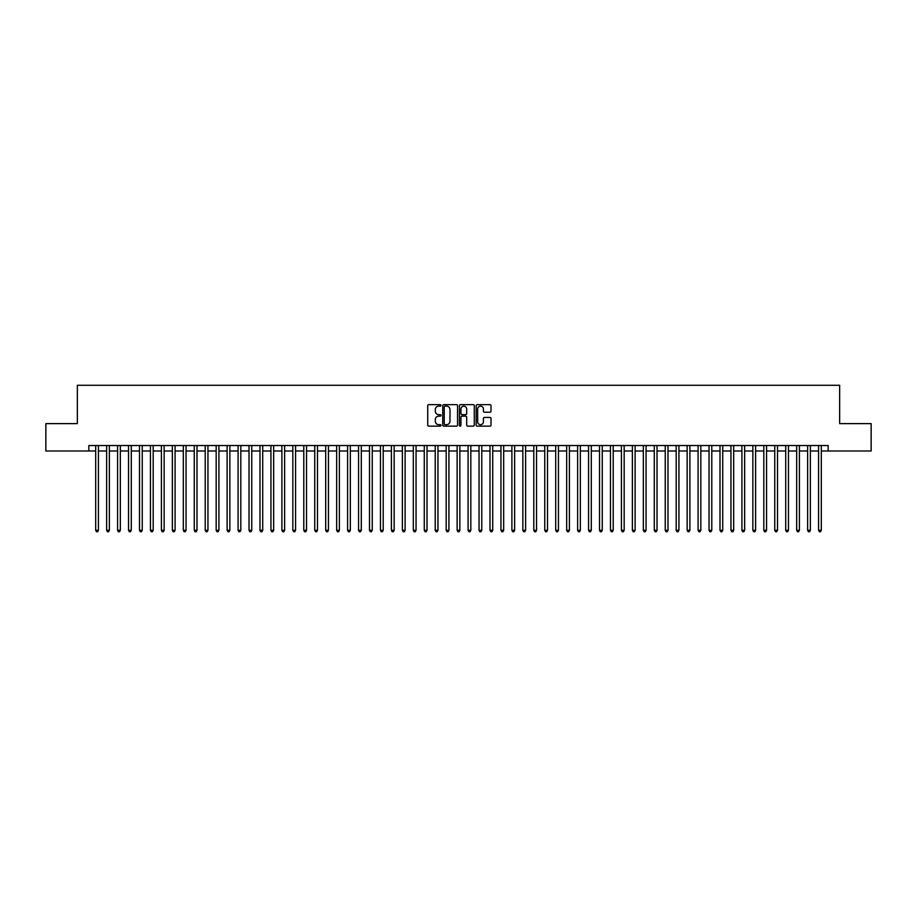 <?xml version="1.0" encoding="UTF-8"?>
<svg xmlns="http://www.w3.org/2000/svg" width="917" height="917" viewBox="0 0 917 917"><rect width="100%" height="100%" fill="white"/><g stroke="black" fill="none" stroke-linecap="round" stroke-linejoin="round"><path stroke-width="1.38" d="M440.974 405.406A0.757 0.757 0 0 0 440.229 404.649L428.801 404.649A1.077 1.077 0 0 0 427.723 405.727L427.723 425.075A1.077 1.077 0 0 0 428.801 426.153L440.229 426.153A0.757 0.757 0 0 0 440.974 425.396A0.757 0.757 0 0 0 440.229 424.651L438.75 424.651A3.439 3.439 0 0 1 435.3 421.201L435.3 419.596A3.439 3.439 0 0 1 438.75 416.158L440.229 416.158A0.757 0.757 0 0 0 440.974 415.401A0.757 0.757 0 0 0 440.229 414.644L438.75 414.644A3.439 3.439 0 0 1 435.3 411.206L435.3 409.59A3.439 3.439 0 0 1 438.75 406.151L440.229 406.151A0.757 0.757 0 0 0 440.974 405.406M489.919 412.226A1.077 1.077 0 0 0 490.996 411.148L490.996 405.727A1.077 1.077 0 0 0 489.919 404.649L477.23 404.649A1.077 1.077 0 0 0 476.164 405.727L476.164 425.075A1.077 1.077 0 0 0 477.23 426.153L489.919 426.153A1.077 1.077 0 0 0 490.996 425.075L490.996 418.519A1.077 1.077 0 0 0 489.919 417.441L484.485 417.441A1.077 1.077 0 0 0 483.419 418.519L483.419 421.774A2.877 2.877 0 0 1 480.542 424.651A2.877 2.877 0 0 1 477.665 421.774L477.665 409.028A2.877 2.877 0 0 1 480.542 406.151A2.877 2.877 0 0 1 483.419 409.028L483.419 411.148A1.077 1.077 0 0 0 484.485 412.226L489.919 412.226M88.834 450.992L45.85 450.992L45.85 423.62L77.337 423.62L77.337 385.278L839.663 385.278L839.663 423.62L871.15 423.62L871.15 450.992L828.166 450.992L828.166 445.524L88.834 445.524L88.834 450.992L95.689 450.992M457.56 405.727A1.077 1.077 0 0 0 456.483 404.649L443.794 404.649A1.077 1.077 0 0 0 442.728 405.727L442.728 425.075A1.077 1.077 0 0 0 443.794 426.153L456.483 426.153A1.077 1.077 0 0 0 457.56 425.075L457.56 405.727M460.517 404.649L473.206 404.649A1.077 1.077 0 0 1 474.272 405.727L474.272 425.075A1.077 1.077 0 0 1 473.206 426.153L467.773 426.153A1.077 1.077 0 0 1 466.696 425.075L466.696 417.224A1.077 1.077 0 0 0 465.618 416.158L462.019 416.158A1.077 1.077 0 0 0 460.942 417.224L460.942 425.396A0.757 0.757 0 0 1 460.196 426.153A0.757 0.757 0 0 1 459.44 425.396L459.44 405.727A1.077 1.077 0 0 1 460.517 404.649M98.428 450.992L106.636 450.992M109.375 450.992L117.594 450.992M120.333 450.992L128.54 450.992M131.28 450.992L139.499 450.992M142.238 450.992L150.445 450.992M153.185 450.992L161.403 450.992M164.143 450.992L172.35 450.992M175.09 450.992L183.308 450.992M186.048 450.992L194.266 450.992M196.995 450.992L205.213 450.992M207.953 450.992L216.171 450.992M218.911 450.992L227.118 450.992M229.858 450.992L238.076 450.992M240.816 450.992L249.023 450.992M251.762 450.992L259.981 450.992M262.72 450.992L270.928 450.992M273.667 450.992L281.886 450.992M284.625 450.992L292.832 450.992M295.572 450.992L303.791 450.992M306.53 450.992L314.749 450.992M317.477 450.992L325.695 450.992M328.435 450.992L336.654 450.992M339.382 450.992L347.6 450.992M350.34 450.992L358.558 450.992M361.298 450.992L369.505 450.992M372.245 450.992L380.463 450.992M383.203 450.992L391.41 450.992M394.15 450.992L402.368 450.992M405.108 450.992L413.315 450.992M416.054 450.992L424.273 450.992M427.013 450.992L435.22 450.992M437.959 450.992L446.178 450.992M448.917 450.992L457.136 450.992M459.864 450.992L468.083 450.992M470.822 450.992L479.041 450.992M481.78 450.992L489.987 450.992M492.727 450.992L500.946 450.992M503.685 450.992L511.892 450.992M514.632 450.992L522.85 450.992M525.59 450.992L533.797 450.992M536.537 450.992L544.755 450.992M547.495 450.992L555.702 450.992M558.442 450.992L566.66 450.992M569.4 450.992L577.618 450.992M580.346 450.992L588.565 450.992M591.305 450.992L599.523 450.992M602.251 450.992L610.47 450.992M613.209 450.992L621.428 450.992M624.168 450.992L632.375 450.992M635.114 450.992L643.333 450.992M646.072 450.992L654.279 450.992M657.019 450.992L665.238 450.992M667.977 450.992L676.184 450.992M678.924 450.992L687.142 450.992M689.882 450.992L698.089 450.992M700.829 450.992L709.047 450.992M711.787 450.992L720.005 450.992M722.734 450.992L730.952 450.992M733.692 450.992L741.91 450.992M744.65 450.992L752.857 450.992M755.597 450.992L763.815 450.992M766.555 450.992L774.762 450.992M777.501 450.992L785.72 450.992M788.46 450.992L796.667 450.992M799.406 450.992L807.625 450.992M810.364 450.992L818.572 450.992M821.311 450.992L828.166 450.992M444.986 406.151A0.757 0.757 0 0 0 444.229 406.907L444.229 423.895A0.757 0.757 0 0 0 444.986 424.651L446.545 424.651A3.439 3.439 0 0 0 449.983 421.201L449.983 409.59A3.439 3.439 0 0 0 446.545 406.151L444.986 406.151M466.696 409.085A2.877 2.877 0 0 0 463.819 406.208A2.877 2.877 0 0 0 460.942 409.085L460.942 413.567A1.077 1.077 0 0 0 462.019 414.644L465.618 414.644A1.077 1.077 0 0 0 466.696 413.567L466.696 409.085M98.428 445.524L98.428 530.301L95.689 530.301L95.689 445.524M98.428 530.301L97.603 531.722L96.503 531.722L95.689 530.301M109.375 445.524L109.375 530.301L106.636 530.301L106.636 445.524M109.375 530.301L108.55 531.722L107.461 531.722L106.636 530.301M120.333 445.524L120.333 530.301L117.594 530.301L117.594 445.524M120.333 530.301L119.508 531.722L118.408 531.722L117.594 530.301M131.28 445.524L131.28 530.301L128.54 530.301L128.54 445.524M131.28 530.301L130.466 531.722L129.366 531.722L128.54 530.301M142.238 445.524L142.238 530.301L139.499 530.301L139.499 445.524M142.238 530.301L141.413 531.722L140.324 531.722L139.499 530.301M153.185 445.524L153.185 530.301L150.445 530.301L150.445 445.524M153.185 530.301L152.371 531.722L151.271 531.722L150.445 530.301M164.143 445.524L164.143 530.301L161.403 530.301L161.403 445.524M164.143 530.301L163.318 531.722L162.229 531.722L161.403 530.301M175.09 445.524L175.09 530.301L172.35 530.301L172.35 445.524M175.09 530.301L174.276 531.722L173.175 531.722L172.35 530.301M186.048 445.524L186.048 530.301L183.308 530.301L183.308 445.524M186.048 530.301L185.223 531.722L184.134 531.722L183.308 530.301M196.995 445.524L196.995 530.301L194.266 530.301L194.266 445.524M196.995 530.301L196.181 531.722L195.08 531.722L194.266 530.301M207.953 445.524L207.953 530.301L205.213 530.301L205.213 445.524M207.953 530.301L207.127 531.722L206.038 531.722L205.213 530.301M218.911 445.524L218.911 530.301L216.171 530.301L216.171 445.524M218.911 530.301L218.086 531.722L216.985 531.722L216.171 530.301M229.858 445.524L229.858 530.301L227.118 530.301L227.118 445.524M229.858 530.301L229.032 531.722L227.943 531.722L227.118 530.301M240.816 445.524L240.816 530.301L238.076 530.301L238.076 445.524M240.816 530.301L239.99 531.722L238.89 531.722L238.076 530.301M251.762 445.524L251.762 530.301L249.023 530.301L249.023 445.524M251.762 530.301L250.949 531.722L249.848 531.722L249.023 530.301M262.72 445.524L262.72 530.301L259.981 530.301L259.981 445.524M262.72 530.301L261.895 531.722L260.795 531.722L259.981 530.301M273.667 445.524L273.667 530.301L270.928 530.301L270.928 445.524M273.667 530.301L272.853 531.722L271.753 531.722L270.928 530.301M284.625 445.524L284.625 530.301L281.886 530.301L281.886 445.524M284.625 530.301L283.8 531.722L282.711 531.722L281.886 530.301M295.572 445.524L295.572 530.301L292.832 530.301L292.832 445.524M295.572 530.301L294.758 531.722L293.658 531.722L292.832 530.301M306.53 445.524L306.53 530.301L303.791 530.301L303.791 445.524M306.53 530.301L305.705 531.722L304.616 531.722L303.791 530.301M317.477 445.524L317.477 530.301L314.749 530.301L314.749 445.524M317.477 530.301L316.663 531.722L315.563 531.722L314.749 530.301M328.435 445.524L328.435 530.301L325.695 530.301L325.695 445.524M328.435 530.301L327.61 531.722L326.521 531.722L325.695 530.301M339.382 445.524L339.382 530.301L336.654 530.301L336.654 445.524M339.382 530.301L338.568 531.722L337.467 531.722L336.654 530.301M350.34 445.524L350.34 530.301L347.6 530.301L347.6 445.524M350.34 530.301L349.515 531.722L348.426 531.722L347.6 530.301M361.298 445.524L361.298 530.301L358.558 530.301L358.558 445.524M361.298 530.301L360.473 531.722L359.372 531.722L358.558 530.301M372.245 445.524L372.245 530.301L369.505 530.301L369.505 445.524M372.245 530.301L371.419 531.722L370.33 531.722L369.505 530.301M383.203 445.524L383.203 530.301L380.463 530.301L380.463 445.524M383.203 530.301L382.378 531.722L381.277 531.722L380.463 530.301M394.15 445.524L394.15 530.301L391.41 530.301L391.41 445.524M394.15 530.301L393.336 531.722L392.235 531.722L391.41 530.301M405.108 445.524L405.108 530.301L402.368 530.301L402.368 445.524M405.108 530.301L404.282 531.722L403.193 531.722L402.368 530.301M416.054 445.524L416.054 530.301L413.315 530.301L413.315 445.524M416.054 530.301L415.241 531.722L414.14 531.722L413.315 530.301M427.013 445.524L427.013 530.301L424.273 530.301L424.273 445.524M427.013 530.301L426.187 531.722L425.098 531.722L424.273 530.301M437.959 445.524L437.959 530.301L435.22 530.301L435.22 445.524M437.959 530.301L437.145 531.722L436.045 531.722L435.22 530.301M448.917 445.524L448.917 530.301L446.178 530.301L446.178 445.524M448.917 530.301L448.092 531.722L447.003 531.722L446.178 530.301M459.864 445.524L459.864 530.301L457.136 530.301L457.136 445.524M459.864 530.301L459.05 531.722L457.95 531.722L457.136 530.301M470.822 445.524L470.822 530.301L468.083 530.301L468.083 445.524M470.822 530.301L469.997 531.722L468.908 531.722L468.083 530.301M481.78 445.524L481.78 530.301L479.041 530.301L479.041 445.524M481.78 530.301L480.955 531.722L479.855 531.722L479.041 530.301M492.727 445.524L492.727 530.301L489.987 530.301L489.987 445.524M492.727 530.301L491.902 531.722L490.813 531.722L489.987 530.301M503.685 445.524L503.685 530.301L500.946 530.301L500.946 445.524M503.685 530.301L502.86 531.722L501.759 531.722L500.946 530.301M514.632 445.524L514.632 530.301L511.892 530.301L511.892 445.524M514.632 530.301L513.807 531.722L512.718 531.722L511.892 530.301M525.59 445.524L525.59 530.301L522.85 530.301L522.85 445.524M525.59 530.301L524.765 531.722L523.664 531.722L522.85 530.301M536.537 445.524L536.537 530.301L533.797 530.301L533.797 445.524M536.537 530.301L535.723 531.722L534.622 531.722L533.797 530.301M547.495 445.524L547.495 530.301L544.755 530.301L544.755 445.524M547.495 530.301L546.67 531.722L545.581 531.722L544.755 530.301M558.442 445.524L558.442 530.301L555.702 530.301L555.702 445.524M558.442 530.301L557.628 531.722L556.527 531.722L555.702 530.301M569.4 445.524L569.4 530.301L566.66 530.301L566.66 445.524M569.4 530.301L568.574 531.722L567.485 531.722L566.66 530.301M580.346 445.524L580.346 530.301L577.618 530.301L577.618 445.524M580.346 530.301L579.533 531.722L578.432 531.722L577.618 530.301M591.305 445.524L591.305 530.301L588.565 530.301L588.565 445.524M591.305 530.301L590.479 531.722L589.39 531.722L588.565 530.301M602.251 445.524L602.251 530.301L599.523 530.301L599.523 445.524M602.251 530.301L601.437 531.722L600.337 531.722L599.523 530.301M613.209 445.524L613.209 530.301L610.47 530.301L610.47 445.524M613.209 530.301L612.384 531.722L611.295 531.722L610.47 530.301M624.168 445.524L624.168 530.301L621.428 530.301L621.428 445.524M624.168 530.301L623.342 531.722L622.242 531.722L621.428 530.301M635.114 445.524L635.114 530.301L632.375 530.301L632.375 445.524M635.114 530.301L634.289 531.722L633.2 531.722L632.375 530.301M646.072 445.524L646.072 530.301L643.333 530.301L643.333 445.524M646.072 530.301L645.247 531.722L644.147 531.722L643.333 530.301M657.019 445.524L657.019 530.301L654.279 530.301L654.279 445.524M657.019 530.301L656.205 531.722L655.105 531.722L654.279 530.301M667.977 445.524L667.977 530.301L665.238 530.301L665.238 445.524M667.977 530.301L667.152 531.722L666.051 531.722L665.238 530.301M678.924 445.524L678.924 530.301L676.184 530.301L676.184 445.524M678.924 530.301L678.11 531.722L677.01 531.722L676.184 530.301M689.882 445.524L689.882 530.301L687.142 530.301L687.142 445.524M689.882 530.301L689.057 531.722L687.968 531.722L687.142 530.301M700.829 445.524L700.829 530.301L698.089 530.301L698.089 445.524M700.829 530.301L700.015 531.722L698.914 531.722L698.089 530.301M711.787 445.524L711.787 530.301L709.047 530.301L709.047 445.524M711.787 530.301L710.962 531.722L709.873 531.722L709.047 530.301M722.734 445.524L722.734 530.301L720.005 530.301L720.005 445.524M722.734 530.301L721.92 531.722L720.819 531.722L720.005 530.301M733.692 445.524L733.692 530.301L730.952 530.301L730.952 445.524M733.692 530.301L732.866 531.722L731.777 531.722L730.952 530.301M744.65 445.524L744.65 530.301L741.91 530.301L741.91 445.524M744.65 530.301L743.825 531.722L742.724 531.722L741.91 530.301M755.597 445.524L755.597 530.301L752.857 530.301L752.857 445.524M755.597 530.301L754.771 531.722L753.682 531.722L752.857 530.301M766.555 445.524L766.555 530.301L763.815 530.301L763.815 445.524M766.555 530.301L765.729 531.722L764.629 531.722L763.815 530.301M777.501 445.524L777.501 530.301L774.762 530.301L774.762 445.524M777.501 530.301L776.676 531.722L775.587 531.722L774.762 530.301M788.46 445.524L788.46 530.301L785.72 530.301L785.72 445.524M788.46 530.301L787.634 531.722L786.534 531.722L785.72 530.301M799.406 445.524L799.406 530.301L796.667 530.301L796.667 445.524M799.406 530.301L798.592 531.722L797.492 531.722L796.667 530.301M810.364 445.524L810.364 530.301L807.625 530.301L807.625 445.524M810.364 530.301L809.539 531.722L808.45 531.722L807.625 530.301M821.311 445.524L821.311 530.301L818.572 530.301L818.572 445.524M821.311 530.301L820.497 531.722L819.397 531.722L818.572 530.301"/></g></svg>
